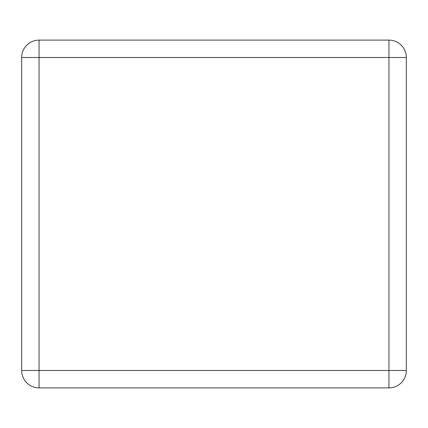 <?xml version="1.0" encoding="UTF-8"?>
<svg xmlns="http://www.w3.org/2000/svg" width="428" height="428" viewBox="0 0 428 428"><rect width="100%" height="100%" fill="white"/><g stroke="black" fill="none" stroke-linecap="round" stroke-linejoin="round"><path stroke-width="0.64" d="M21.662 57.496L21.662 370.504A17.387 17.387 0 0 0 39.055 387.891L388.945 387.891A17.387 17.387 0 0 0 406.338 370.504L406.338 57.496A17.387 17.387 0 0 0 388.945 40.109L39.055 40.109A17.387 17.387 0 0 0 21.662 57.496L39.055 57.496L39.055 370.504L21.662 370.504A17.387 17.387 0 0 0 39.055 387.891L39.055 370.504L388.945 370.504L388.945 57.496L39.055 57.496L39.055 40.109A17.387 17.387 0 0 0 21.662 57.496M21.662 290.409L21.662 137.591M406.338 290.409L406.338 137.591M406.338 57.496A17.387 17.387 0 0 0 388.945 40.109L388.945 57.496L406.338 57.496M388.945 387.891A17.387 17.387 0 0 0 406.338 370.504L388.945 370.504L388.945 387.891"/></g></svg>
